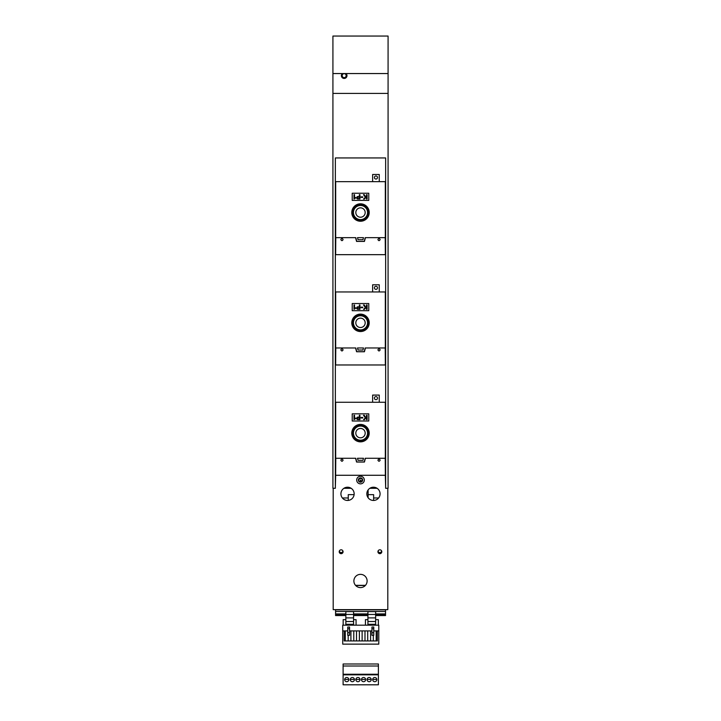 <?xml version="1.0" encoding="UTF-8"?>
<svg xmlns="http://www.w3.org/2000/svg" width="721" height="721" viewBox="0 0 721 721"><rect width="100%" height="100%" fill="white"/><g stroke="black" fill="none" stroke-linecap="round" stroke-linejoin="round"><path stroke-width="1.08" d="M343.926 488.288L351.154 488.288M369.846 488.288L377.074 488.288M332.922 73.551L332.922 488.288L335.355 488.288L335.355 157.935L385.645 157.935L385.645 488.288L388.078 488.288L388.078 36.05L332.922 36.05L332.922 73.551L388.078 73.551M332.922 93.406L388.078 93.406M342.322 73.551A2.794 2.794 0 0 0 344.178 78.445A2.794 2.794 0 0 0 346.026 73.551M341.412 75.209L341.637 74.47M346.161 75.651A1.983 1.983 0 0 0 344.178 73.659A1.983 1.983 0 0 0 342.187 75.651A1.983 1.983 0 0 0 344.178 77.634A1.983 1.983 0 0 0 346.161 75.651M356.39 435.385A4.687 4.687 0 0 0 362.744 437.25A4.687 4.687 0 0 0 364.61 430.888A4.687 4.687 0 0 0 358.256 429.022A4.687 4.687 0 0 0 356.39 435.385M366.692 429.752A7.057 7.057 0 0 1 363.889 439.332A7.057 7.057 0 0 1 354.308 436.52A7.057 7.057 0 0 1 357.111 426.94A7.057 7.057 0 0 1 366.692 429.752M367.178 429.491A7.607 7.607 0 0 1 364.15 439.819A7.607 7.607 0 0 1 353.822 436.791A7.607 7.607 0 0 1 356.85 426.462A7.607 7.607 0 0 1 367.178 429.491M357.796 419.117L359.346 419.135L359.346 417.558L357.4 417.774L357.796 419.117M359.932 419.658L359.932 415.251L359.346 415.251L359.346 417.044L357.219 417.216L356.58 418.595L357.391 419.568L359.932 419.658M352.227 413.836L368.773 413.836L368.773 421.001L352.227 421.001L352.227 413.836L368.773 413.836L368.773 421.01L352.227 421.01L352.227 413.836M353.993 419.676L353.993 415.251L354.534 415.251L354.534 418.703L355.615 418.045L355.615 418.568L353.993 419.676M362.735 418L361.068 418L361.068 417.459L362.735 417.459L362.735 418M367.106 419.667L367.106 415.26L366.52 415.26L366.52 416.783L365.799 417.495L364.231 415.26L363.456 415.26L365.394 417.883L363.537 419.667L364.33 419.667L366.52 417.486L366.52 419.667L367.106 419.667M358.049 460.322L357.499 458.268L363.501 458.268L362.951 460.322L358.049 460.322M356.769 461.99L364.231 461.99L365.223 458.268L385.32 458.268L385.32 402.255L335.68 402.255L335.68 458.268L355.777 458.268L356.769 461.99M364.429 462.035L356.571 462.035L355.561 458.268L335.788 458.268L335.635 475.274L385.365 475.274L385.212 458.268L365.439 458.268L364.429 462.035M380.129 460.16C379.399 458.745 378.66 458.745 377.93 460.16C378.66 461.584 379.399 461.584 380.129 460.16C379.399 458.727 378.66 458.727 377.921 460.16C378.66 461.593 379.399 461.593 380.147 460.16M343.079 460.16C342.34 461.593 341.601 461.593 340.853 460.16C341.601 458.727 342.34 458.727 343.079 460.16C342.34 461.584 341.601 461.584 340.871 460.16C341.601 458.745 342.34 458.745 343.07 460.16M369.215 433.141A8.715 8.715 0 0 1 360.5 441.856A8.715 8.715 0 0 1 351.785 433.141A8.715 8.715 0 0 1 360.5 424.426A8.715 8.715 0 0 1 369.215 433.141M379.255 402.255L379.255 395.081L372.631 395.081L372.631 402.255L379.255 402.255M374.397 398.118A1.541 1.541 0 0 0 375.938 399.659A1.541 1.541 0 0 0 377.489 398.118A1.541 1.541 0 0 0 375.938 396.577A1.541 1.541 0 0 0 374.397 398.118M356.066 475.274L337.248 475.274M364.934 475.274L383.752 475.274M356.39 214.777A4.687 4.687 0 0 0 362.744 216.651A4.687 4.687 0 0 0 364.61 210.289A4.687 4.687 0 0 0 358.256 208.423A4.687 4.687 0 0 0 356.39 214.777M366.692 209.153A7.057 7.057 0 0 1 363.889 218.733A7.057 7.057 0 0 1 354.308 215.921A7.057 7.057 0 0 1 357.111 206.341A7.057 7.057 0 0 1 366.692 209.153M367.178 208.883A7.607 7.607 0 0 1 364.15 219.211A7.607 7.607 0 0 1 353.822 216.183A7.607 7.607 0 0 1 356.85 205.855A7.607 7.607 0 0 1 367.178 208.883M357.796 198.518L359.346 198.536L359.346 196.959L357.4 197.166L357.796 198.518M359.932 199.05L359.932 194.643L359.346 194.643L359.346 196.436L357.219 196.608L356.58 197.987L357.391 198.969L359.932 199.05M352.227 193.228L368.773 193.228L368.773 200.402L352.227 200.402L352.227 193.228L368.773 193.228L368.773 200.402L352.227 200.402L352.227 193.228M353.993 199.077L353.993 194.643L354.534 194.643L354.534 198.095L355.615 197.437L355.615 197.969L353.993 199.077M362.735 197.401L361.068 197.401L361.068 196.851L362.735 196.851L362.735 197.401M367.106 199.068L367.106 194.652L366.52 194.652L366.52 196.184L365.799 196.887L364.231 194.652L363.456 194.652L365.394 197.275L363.537 199.068L364.33 199.068L366.52 196.878L366.52 199.068L367.106 199.068M358.049 239.723L357.499 237.66L363.501 237.66L362.951 239.723L358.049 239.723M356.769 241.382L364.231 241.382L365.223 237.66L385.32 237.66L385.32 181.647L335.68 181.647L335.68 237.66L355.777 237.66L356.769 241.382M364.429 241.436L356.571 241.436L355.561 237.66L335.788 237.66L335.635 254.666L385.365 254.666L385.212 237.66L365.439 237.66L364.429 241.436M380.129 239.561C379.399 238.137 378.66 238.137 377.93 239.561C378.66 240.976 379.399 240.976 380.129 239.561C379.399 238.119 378.66 238.119 377.921 239.561C378.66 240.994 379.399 240.994 380.147 239.561M343.079 239.561C342.34 240.994 341.601 240.994 340.853 239.561C341.601 238.119 342.34 238.119 343.079 239.561C342.34 240.976 341.601 240.976 340.871 239.561C341.601 238.137 342.34 238.137 343.07 239.561M369.215 212.533A8.715 8.715 0 0 1 360.5 221.248A8.715 8.715 0 0 1 351.785 212.533A8.715 8.715 0 0 1 360.5 203.818A8.715 8.715 0 0 1 369.215 212.533M379.255 181.647L379.255 174.482L372.631 174.482L372.631 181.647L379.255 181.647M374.397 177.51A1.541 1.541 0 0 0 375.938 179.06A1.541 1.541 0 0 0 377.489 177.51A1.541 1.541 0 0 0 375.938 175.969A1.541 1.541 0 0 0 374.397 177.51M356.066 254.666L337.248 254.666M364.934 254.666L383.752 254.666M356.39 325.081A4.687 4.687 0 0 0 362.744 326.946A4.687 4.687 0 0 0 364.61 320.593A4.687 4.687 0 0 0 358.256 318.718A4.687 4.687 0 0 0 356.39 325.081M366.692 319.448A7.057 7.057 0 0 1 363.889 329.028A7.057 7.057 0 0 1 354.308 326.216A7.057 7.057 0 0 1 357.111 316.645A7.057 7.057 0 0 1 366.692 319.448M367.178 319.187A7.607 7.607 0 0 1 364.15 329.515A7.607 7.607 0 0 1 353.822 326.487A7.607 7.607 0 0 1 356.85 316.159A7.607 7.607 0 0 1 367.178 319.187M357.796 308.822L359.346 308.831L359.346 307.263L357.4 307.47L357.796 308.822M359.932 309.354L359.932 304.947L359.346 304.947L359.346 306.74L357.219 306.912L356.58 308.291L357.391 309.264L359.932 309.354M352.227 303.532L368.773 303.532L368.773 310.706L352.227 310.706L352.227 303.532L368.773 303.532L368.773 310.706L352.227 310.706L352.227 303.532M353.993 309.372L353.993 304.947L354.534 304.947L354.534 308.399L355.615 307.741L355.615 308.264L353.993 309.372M362.735 307.705L361.068 307.705L361.068 307.155L362.735 307.155L362.735 307.705M367.106 309.372L367.106 304.956L366.52 304.956L366.52 306.488L365.799 307.191L364.231 304.956L363.456 304.956L365.394 307.579L363.537 309.372L364.33 309.372L366.52 307.182L366.52 309.372L367.106 309.372M358.049 350.018L357.499 347.964L363.501 347.964L362.951 350.018L358.049 350.018M356.769 351.686L364.231 351.686L365.223 347.964L385.32 347.964L385.32 291.951L335.68 291.951L335.68 347.964L355.777 347.964L356.769 351.686M364.429 351.74L356.571 351.74L355.561 347.964L335.788 347.964L335.635 364.97L385.365 364.97L385.212 347.964L365.439 347.964L364.429 351.74M380.129 349.856C379.399 348.441 378.66 348.441 377.93 349.856C378.66 351.28 379.399 351.28 380.129 349.856C379.399 348.423 378.66 348.423 377.921 349.856C378.66 351.298 379.399 351.298 380.147 349.856M343.079 349.856C342.34 351.298 341.601 351.298 340.853 349.856C341.601 348.423 342.34 348.423 343.079 349.856C342.34 351.28 341.601 351.28 340.871 349.856C341.601 348.441 342.34 348.441 343.07 349.856M369.215 322.837A8.715 8.715 0 0 1 360.5 331.552A8.715 8.715 0 0 1 351.785 322.837A8.715 8.715 0 0 1 360.5 314.122A8.715 8.715 0 0 1 369.215 322.837M379.255 291.951L379.255 284.786L372.631 284.786L372.631 291.951L379.255 291.951M374.397 287.814A1.541 1.541 0 0 0 375.938 289.355A1.541 1.541 0 0 0 377.489 287.814A1.541 1.541 0 0 0 375.938 286.273A1.541 1.541 0 0 0 374.397 287.814M356.066 364.97L337.248 364.97M364.934 364.97L383.752 364.97M342.718 630.902L342.718 644.141L378.786 644.141L378.786 625.17L342.718 625.17L342.718 630.902L347.738 630.902M373.766 630.902L378.786 630.902M349.559 630.902L371.946 630.902M373.766 632.696L373.766 627.045L371.946 627.045L371.946 635.318L373.766 635.318L373.766 632.696L371.946 632.696M349.559 632.696L349.559 627.045L347.738 627.045L347.738 635.318L349.559 635.318L349.559 632.696L347.738 632.696M370.594 630.902L370.594 640.942L344.16 640.942L344.16 630.902M373.325 635.318L373.325 640.942L370.594 640.942M376.191 630.902L376.191 640.942L373.325 640.942M377.344 630.902L377.344 640.942L376.191 640.942M345.305 630.902L345.305 640.942M348.18 635.318L348.18 640.942M350.911 630.902L350.911 640.942M353.777 630.902L353.777 640.942M356.516 630.902L356.516 640.942M359.382 630.902L359.382 640.942M362.122 630.902L362.122 640.942M364.988 630.902L364.988 640.942M367.719 630.902L367.719 640.942M356.066 625.17L356.066 619.654L353.578 619.654M345.864 619.654L343.16 619.654L343.16 625.17M378.345 625.17L378.345 619.654L375.641 619.654M365.439 625.17L365.439 619.654L367.917 619.654M373.766 628.757L371.946 628.757M349.559 628.757L347.738 628.757M353.578 617.888L353.578 625.107L345.864 625.107L345.864 617.888L353.578 617.888L353.578 614.463L367.917 614.463L367.917 625.107L375.641 625.107L375.641 611.597L367.917 611.597L367.917 614.463L385.537 614.463L385.537 609.831L335.571 609.831L335.571 611.489L385.537 611.489M353.578 614.463L353.578 611.597L345.864 611.597L345.864 614.463L353.578 614.463M345.864 617.888L345.864 614.463L335.571 614.463L335.571 615.563L345.864 615.563M367.917 617.888L375.641 617.888M367.917 621.52L375.641 621.52M367.917 624.287L375.641 624.287M345.864 621.52L353.578 621.52M345.864 624.287L353.578 624.287M375.641 615.563L385.537 615.563L385.537 614.463M335.571 611.489L335.571 614.463M353.578 615.563L367.917 615.563M387.799 488.288L387.799 609.651L333.201 609.651L333.201 488.288M385.645 486.99L385.32 475.274M335.355 486.99L335.68 475.274M379.859 549.808A1.929 1.929 0 0 1 381.788 551.745A1.929 1.929 0 0 1 379.859 553.674A1.929 1.929 0 0 1 377.93 551.745A1.929 1.929 0 0 1 379.859 549.808M341.141 549.808A1.929 1.929 0 0 1 343.07 551.745A1.929 1.929 0 0 1 341.141 553.674A1.929 1.929 0 0 1 339.212 551.745A1.929 1.929 0 0 1 341.141 549.808M373.46 487.216A6.615 6.615 0 0 1 380.075 493.831A6.615 6.615 0 0 1 373.46 500.455A6.615 6.615 0 0 1 366.845 493.831A6.615 6.615 0 0 1 373.46 487.216M360.5 574.358A6.615 6.615 0 0 1 367.115 580.973A6.615 6.615 0 0 1 360.5 587.588A6.615 6.615 0 0 1 353.885 580.973A6.615 6.615 0 0 1 360.5 574.358M347.54 487.216A6.615 6.615 0 0 1 354.155 493.831A6.615 6.615 0 0 1 347.54 500.455A6.615 6.615 0 0 1 340.925 493.831A6.615 6.615 0 0 1 347.54 487.216M357.156 478.221A3.803 3.803 0 0 1 362.321 476.707A3.803 3.803 0 0 1 363.844 481.871A3.803 3.803 0 0 1 358.679 483.385A3.803 3.803 0 0 1 357.156 478.221A3.803 3.803 0 0 1 362.321 476.707A3.803 3.803 0 0 1 363.844 481.871A3.803 3.803 0 0 1 358.679 483.385A3.803 3.803 0 0 1 357.156 478.221A3.803 3.803 0 0 1 362.321 476.707A3.803 3.803 0 0 1 363.844 481.871M377.93 551.88L378.101 550.952A1.766 1.766 0 0 0 381.364 551.745A1.766 1.766 0 0 0 381.616 550.952L381.779 551.907A2.208 2.208 0 0 1 377.939 551.907M339.212 551.88L339.384 550.952A1.766 1.766 0 0 0 342.646 551.745A1.766 1.766 0 0 0 342.899 550.952L343.061 551.907A2.208 2.208 0 0 1 339.221 551.907M381.49 552.764A2.533 2.533 0 0 1 378.219 552.764M342.655 552.944A2.533 2.533 0 0 1 339.384 552.547M359.725 481.385L359.094 481.295L359.995 481.754L360.5 480.042L361.726 481.34L360.879 481.88A1.875 1.875 0 0 1 359.094 478.798A1.875 1.875 0 0 1 362.275 480.637A1.875 1.875 0 0 1 360.879 481.88L360.879 481.88M359.148 479.303A1.541 1.541 0 0 1 361.275 478.708L361.906 478.798L361.275 478.708A1.541 1.541 0 0 0 359.148 479.303M355.525 585.335L365.475 585.344M354.11 494.651L348.261 494.651L348.261 500.41M373.631 494.66L373.631 500.446L373.631 494.66L368.116 494.66L368.107 497.724L368.107 489.938L368.125 494.66M358.725 479.456L358.725 480.637M362.275 480.637L362.275 479.456M355.669 585.488L365.331 585.497M358.77 479.627L358.77 480.456M362.23 480.456L362.23 479.627M378.624 497.968L373.631 497.968M348.261 497.968L342.376 497.968M343.106 666.006L378.399 666.006L378.399 663.996L343.106 663.996L343.106 684.788L378.399 684.788L378.399 674.829L343.106 674.829M378.399 666.006L378.399 674.252L343.106 674.252M378.399 674.252L378.399 674.829M343.106 684.788L378.399 684.788M350.082 684.815L354.606 684.815M355.687 684.815L360.212 684.815M361.293 684.815L365.817 684.815M366.899 684.815L371.414 684.815M372.496 684.815L377.02 684.815M344.485 684.815L349 684.815M346.747 677.506A2.1 2.1 0 0 1 348.838 679.597A2.1 2.1 0 0 1 346.747 681.696A2.1 2.1 0 0 1 344.647 679.597A2.1 2.1 0 0 1 346.747 677.506M352.344 677.506A2.1 2.1 0 0 1 354.444 679.597A2.1 2.1 0 0 1 352.344 681.696A2.1 2.1 0 0 1 350.253 679.597A2.1 2.1 0 0 1 352.344 677.506M357.949 677.506A2.1 2.1 0 0 1 360.049 679.597A2.1 2.1 0 0 1 357.949 681.696A2.1 2.1 0 0 1 355.85 679.597A2.1 2.1 0 0 1 357.949 677.506M363.555 677.506A2.1 2.1 0 0 1 365.646 679.597A2.1 2.1 0 0 1 363.555 681.696A2.1 2.1 0 0 1 361.455 679.597A2.1 2.1 0 0 1 363.555 677.506M369.152 677.506A2.1 2.1 0 0 1 371.252 679.597A2.1 2.1 0 0 1 369.152 681.696A2.1 2.1 0 0 1 367.061 679.597A2.1 2.1 0 0 1 369.152 677.506M374.758 677.506A2.1 2.1 0 0 1 376.858 679.597A2.1 2.1 0 0 1 374.758 681.696A2.1 2.1 0 0 1 372.667 679.597A2.1 2.1 0 0 1 374.758 677.506M344.656 679.434L348.829 679.434M350.253 679.434L354.435 679.434M367.07 679.434L371.243 679.434M355.859 679.434L360.04 679.434M361.464 679.434L365.646 679.434M372.667 679.434L376.849 679.434M335.571 613.913L345.864 613.913M353.578 613.913L367.917 613.913M375.641 613.913L385.537 613.913M358.616 479.014A2.154 2.154 0 0 1 361.527 478.158A2.154 2.154 0 0 1 362.384 481.078A2.154 2.154 0 0 1 359.473 481.934A2.154 2.154 0 0 1 358.616 479.014"/></g></svg>
